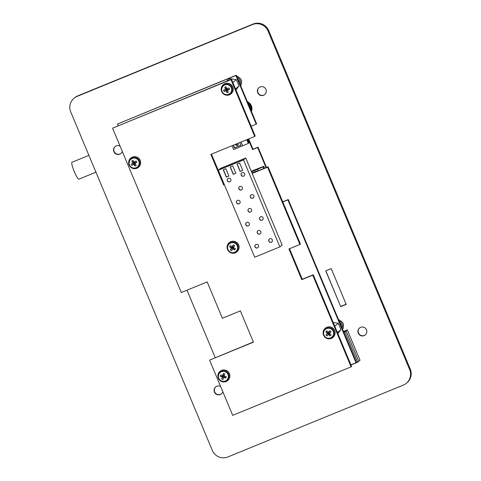 <?xml version="1.0" encoding="UTF-8"?>
<svg xmlns="http://www.w3.org/2000/svg" width="481" height="481" viewBox="0 0 481 481"><rect width="100%" height="100%" fill="white"/><g stroke="black" fill="none" stroke-linecap="round" stroke-linejoin="round"><path stroke-width="0.72" d="M282.732 201.816L288.287 199.543L356.415 362.409L356.018 362.74L287.891 199.874L282.792 201.96M117.484 124.026L236.273 75.204L256.607 123.809L256.211 124.14L235.882 75.541L117.484 124.026L118.158 125.649M248.671 138.919L252.994 149.254L258.038 147.186L266.486 167.376M186.995 290.199L215.193 357.617M350.92 364.826L356.018 362.74M266.029 167.562L257.642 147.517L252.603 149.585L248.214 139.105M251.112 126.226L256.211 124.14M288.287 199.543L287.891 199.874M258.038 147.186L257.642 147.517M252.994 149.254L252.603 149.585M236.273 75.204L235.882 75.541M235.51 144.306A1.413 1.395 -130 0 0 237.794 145.136A1.413 1.395 -130 0 0 238.047 143.266M238.095 144.787A1.413 1.395 50 0 1 236.285 143.987M233.453 145.148L234.554 147.787L240.933 145.172M247.541 139.376A2.597 0.397 -112.3 0 1 248.19 142.003A2.597 0.397 -112.3 0 1 246.885 139.869A2.597 0.397 -112.3 0 1 246.807 139.682M247.577 139.364L249.02 142.815L248.322 143.398L233.586 149.609L231.974 145.755M239.833 142.538L240.969 145.262L234.325 147.98L233.183 145.256M242.737 145.857L241.125 142.009M248.322 143.398L246.771 139.694M263.889 168.44A2.597 0.397 -112.3 0 1 263.883 167.707A2.597 0.397 -112.3 0 1 264.388 168.236M264.526 168.176L263.744 166.312L263.047 166.895L263.72 168.506M251.978 172.932L256.644 171.02L256.782 171.35M258.075 170.821L257.461 169.36L251.509 171.801M263.047 166.895L257.461 169.36M263.744 166.312L251.274 171.248M358.748 361.303L346.055 330.946L344.895 331.92L357.593 362.277L360.028 360.233L347.33 329.876L346.055 330.946L343.662 331.926L346.055 330.946L358.748 361.303M343.843 332.353L344.895 331.92M357.593 362.277L350.986 364.983M343.464 331.457L347.33 329.876M112.566 128.156L231.463 79.245L255.213 136.027L254.714 136.442L230.964 79.666L112.566 128.156L181.319 292.52L207.191 281.926L222.384 318.248L240.362 310.882L253.451 342.165L209.602 360.125L232.702 415.356L351.1 366.865L312.746 275.18L301.785 279.671L288.943 248.966L299.904 244.474L267.556 167.154L252.194 173.443M211.436 154.167L224.332 184.638M252.116 173.262L268.055 166.733L300.403 244.053L299.904 244.474M289.514 248.725L302.284 279.251L313.245 274.765L351.599 366.45L351.1 366.865M209.602 360.125L253.373 341.979M224.405 184.824L223.707 185.107L210.864 154.401L254.714 136.442M230.964 79.666L231.463 79.245M313.245 274.765L312.746 275.18M302.284 279.251L301.785 279.671M268.055 166.733L267.556 167.154M224.206 184.692L223.707 185.107M255.591 244.685A1.888 1.864 -130 0 0 255.134 246.789A1.888 1.864 -130 0 0 258.014 247.577M258.471 245.472A1.888 1.864 -130 0 0 255.531 244.733A1.888 1.864 -130 0 0 255.02 246.885A1.888 1.864 -130 0 0 257.96 247.625A1.888 1.864 -130 0 0 258.471 245.472M260.185 216.997A1.888 1.864 -130 0 0 259.728 219.102A1.888 1.864 -130 0 0 262.608 219.883M263.065 217.779A1.888 1.864 -130 0 0 260.125 217.045A1.888 1.864 -130 0 0 259.614 219.198A1.888 1.864 -130 0 0 262.554 219.937A1.888 1.864 -130 0 0 263.065 217.779M239.454 186.772A1.888 1.864 -130 0 0 238.997 188.877A1.888 1.864 -130 0 0 241.877 189.664M242.334 187.56A1.888 1.864 -130 0 0 239.394 186.82A1.888 1.864 -130 0 0 238.883 188.973A1.888 1.864 -130 0 0 241.823 189.712A1.888 1.864 -130 0 0 242.334 187.56M237.157 200.619A1.888 1.864 -130 0 0 236.7 202.723A1.888 1.864 -130 0 0 239.58 203.505M240.037 201.407A1.888 1.864 -130 0 0 237.097 200.667A1.888 1.864 -130 0 0 236.586 202.82A1.888 1.864 -130 0 0 239.526 203.559A1.888 1.864 -130 0 0 240.037 201.407M246.374 222.649A1.888 1.864 -130 0 0 245.917 224.753A1.888 1.864 -130 0 0 248.797 225.541M249.254 223.437A1.888 1.864 -130 0 0 246.314 222.697A1.888 1.864 -130 0 0 245.803 224.849A1.888 1.864 -130 0 0 248.743 225.589A1.888 1.864 -130 0 0 249.254 223.437M269.402 239.027A1.888 1.864 -130 0 0 268.945 241.131A1.888 1.864 -130 0 0 271.825 241.919M272.282 239.815A1.888 1.864 -130 0 0 269.342 239.075A1.888 1.864 -130 0 0 268.831 241.228A1.888 1.864 -130 0 0 271.771 241.967A1.888 1.864 -130 0 0 272.282 239.815M248.671 208.808A1.888 1.864 -130 0 0 248.214 210.912A1.888 1.864 -130 0 0 251.094 211.694M251.551 209.596A1.888 1.864 -130 0 0 248.611 208.856A1.888 1.864 -130 0 0 248.1 211.009A1.888 1.864 -130 0 0 251.04 211.748A1.888 1.864 -130 0 0 251.551 209.596M227.94 178.583A1.888 1.864 -130 0 0 227.483 180.688A1.888 1.864 -130 0 0 230.363 181.475M230.82 179.371A1.888 1.864 -130 0 0 227.88 178.631A1.888 1.864 -130 0 0 227.369 180.784A1.888 1.864 -130 0 0 230.309 181.523A1.888 1.864 -130 0 0 230.82 179.371M241.751 172.926A1.888 1.864 -130 0 0 241.294 175.03A1.888 1.864 -130 0 0 244.174 175.818M244.631 173.713A1.888 1.864 -130 0 0 241.69 172.974A1.888 1.864 -130 0 0 241.179 175.126A1.888 1.864 -130 0 0 244.12 175.866A1.888 1.864 -130 0 0 244.631 173.713M250.968 194.961A1.888 1.864 -130 0 0 250.511 197.066A1.888 1.864 -130 0 0 253.391 197.853M253.848 195.749A1.888 1.864 -130 0 0 250.908 195.009A1.888 1.864 -130 0 0 250.397 197.162A1.888 1.864 -130 0 0 253.337 197.901A1.888 1.864 -130 0 0 253.848 195.749M257.888 230.838A1.888 1.864 -130 0 0 257.431 232.942A1.888 1.864 -130 0 0 260.311 233.73M260.768 231.626A1.888 1.864 -130 0 0 257.828 230.886A1.888 1.864 -130 0 0 257.317 233.038A1.888 1.864 -130 0 0 260.257 233.778A1.888 1.864 -130 0 0 260.768 231.626M230.291 166.853L233.363 174.2L235.822 173.196M237.193 164.021L240.272 171.374L242.725 170.37M223.382 169.679L226.461 177.032L228.914 176.022M219.282 169.781L242.761 160.167L244.769 158.483L221.29 168.097L219.282 169.781M221.597 168.837L221.29 168.097M235.84 173.238L232.744 165.849L230.158 166.907L233.249 174.302L235.84 173.238M242.743 170.412L239.652 163.017L237.061 164.081L240.157 171.47L242.743 170.412M228.932 176.07L225.842 168.675L223.25 169.733L226.341 177.128L228.932 176.07M245.749 158.033L220.538 168.356L218.302 170.232L243.506 159.908L245.749 158.033L282.131 245.009L279.894 246.885L243.506 159.908M218.302 170.232L254.683 257.209L279.894 246.885M88.901 155.357L71.976 162.289A9.121 1.395 67.7 0 0 71.916 162.325A9.121 1.395 67.7 0 0 74.23 171.464A9.121 1.395 67.7 0 0 78.89 179.172L95.941 172.192M235.949 89.971L238.991 85.985L236.321 79.605L229.509 78.662L226.28 81.367M235.504 88.907L238.991 85.985M232.834 82.534L236.321 79.605M337.86 333.604L340.903 329.617L338.239 323.238L333.237 322.547M337.415 332.545L340.903 329.617M334.752 326.166L338.239 323.238M224.765 84.969A5.05 4.99 -130 0 0 222.09 91.516A5.05 4.99 -130 0 0 228.661 94.282A5.05 4.99 -130 0 0 231.331 87.734A5.05 4.99 -130 0 0 224.765 84.969M221.951 91.558C224.026 94.973 226.755 95.653 230.134 93.609A5.249 5.183 -130 0 0 231.559 87.62A5.249 5.183 -130 0 0 223.382 85.564C221.603 87.235 221.128 89.232 221.951 91.558A5.249 5.183 -130 0 0 230.134 93.609L230.357 93.422A5.249 5.183 -130 0 0 231.782 87.434A5.249 5.183 -130 0 0 223.605 85.377L223.382 85.564A5.249 5.183 -130 0 0 221.957 91.552M229.028 87.969L226.918 88.799A8.592 0.439 158.2 0 1 229.028 87.969A8.153 4.07 65.7 0 1 229.575 89.274A8.592 1.269 -23.6 0 1 227.507 90.2A8.592 0.451 -112.6 0 0 228.373 92.214A8.153 5.351 150 0 1 227.729 92.496A8.153 5.351 150 0 1 227.074 92.743L226.773 89.899L226.112 90.771A8.592 2.164 68 0 0 227.074 92.743M226.918 88.799A8.592 0.451 -112.6 0 1 226.082 86.724A8.153 4.738 -15.9 0 0 225.421 86.977A8.153 4.738 -15.9 0 0 224.783 87.259A8.592 2.164 68 0 0 225.529 89.37A8.592 0.439 158.2 0 0 223.581 90.194A8.153 6.012 -109.7 0 0 224.128 91.504A8.592 1.269 -23.6 0 0 226.112 90.771M225.529 89.37L226.473 89.195L224.783 87.259M227.507 90.2L227.471 89.61L226.773 89.899L226.473 89.195L227.176 88.907L227.471 89.61L229.575 89.274M224.128 91.504L226.773 89.899M223.581 90.194L226.473 89.195M230.982 93.867L231.108 93.759A5.994 5.916 -130 0 0 232.738 86.923A5.994 5.916 -130 0 0 223.406 84.572L223.274 84.68A5.994 5.916 -130 0 0 221.645 91.516A5.994 5.916 -130 0 0 230.982 93.867A5.994 5.916 -130 0 0 232.612 87.031A5.994 5.916 -130 0 0 223.274 84.68M131.385 158.862A5.05 4.99 -130 0 0 129.996 165.819A5.05 4.99 -130 0 0 136.947 167.298A5.05 4.99 -130 0 0 138.336 160.347A5.05 4.99 -130 0 0 131.385 158.862M138.768 160.011A5.249 5.183 -130 0 0 131.06 158.832L130.838 159.019A5.249 5.183 -130 0 0 129.882 165.885A5.249 5.183 -130 0 0 137.59 167.063A5.249 5.183 -130 0 0 138.546 160.197A5.249 5.183 -130 0 0 130.838 159.019C128.788 161.045 128.463 163.336 129.876 165.891C132.125 168.566 134.698 168.957 137.59 167.063L137.813 166.877A5.249 5.183 -130 0 0 138.768 160.011M136.099 160.991L134.536 162.331L134.181 162.199A8.592 0.697 147.5 0 1 136.099 160.991A8.153 4.028 56 0 1 136.881 162.175A8.592 1.016 -34.4 0 1 135.017 163.468A8.592 0.505 -123.4 0 0 136.261 165.29A8.153 5.159 139.2 0 1 135.678 165.692A8.153 5.159 139.2 0 1 135.089 166.059L134.325 163.39L133.766 164.292A8.592 2.219 56.8 0 0 135.089 166.059M134.181 162.199A8.592 0.505 -123.4 0 1 132.978 160.323A8.153 4.924 -26.2 0 0 132.377 160.696A8.153 4.924 -26.2 0 0 131.806 161.093A8.592 2.219 56.8 0 0 132.924 163.023A8.592 0.697 147.5 0 0 131.187 164.213A8.153 6.055 -122.3 0 0 131.968 165.398A8.592 1.016 -34.4 0 0 133.766 164.292M132.924 163.023L133.904 162.746L131.806 161.093M135.017 163.468L134.957 162.969L134.325 163.39L133.904 162.746L134.536 162.331L134.957 162.969L136.881 162.175M131.968 165.398L134.325 163.39M131.187 164.213L133.904 162.746M138.438 167.322L138.564 167.214A5.994 5.916 -130 0 0 139.658 159.379A5.994 5.916 -130 0 0 130.862 158.033L130.73 158.141A5.994 5.916 -130 0 0 129.636 165.975A5.994 5.916 -130 0 0 138.438 167.322A5.994 5.916 -130 0 0 139.532 159.488A5.994 5.916 -130 0 0 130.73 158.141M325.006 329.732A5.05 4.99 -130 0 0 325.15 336.838A5.05 4.99 -130 0 0 332.245 336.784A5.05 4.99 -130 0 0 332.1 329.677A5.05 4.99 -130 0 0 325.006 329.732M332.503 329.311A5.249 5.183 -130 0 0 325.517 329.01L325.3 329.196A5.249 5.183 -130 0 0 325.066 336.94A5.249 5.183 -130 0 0 332.046 337.241A5.249 5.183 -130 0 0 332.281 329.497A5.249 5.183 -130 0 0 325.3 329.196C322.949 331.68 322.865 334.265 325.06 336.94C327.333 338.828 329.665 338.925 332.046 337.241L332.269 337.055A5.249 5.183 -130 0 0 332.503 329.311M330.032 330.766L328.878 332.497L328.409 332.353A8.592 0.992 135.2 0 1 330.032 330.766A8.153 4.028 44.8 0 1 331.048 331.758A8.592 0.715 -46.6 0 1 329.497 333.411A8.592 0.511 -135.8 0 0 331.108 334.944A8.153 4.936 127.1 0 1 330.633 335.461A8.153 4.936 127.1 0 1 330.134 335.948L328.902 333.58L328.451 334.487A8.592 2.219 44 0 0 330.134 335.948M328.409 332.353A8.592 0.511 -135.8 0 1 326.852 330.79A8.153 5.147 -38.3 0 0 326.346 331.283A8.153 5.147 -38.3 0 0 325.871 331.794A8.592 2.219 44 0 0 327.363 333.429A8.592 0.992 135.2 0 0 325.938 334.98A8.153 6.055 -136.8 0 0 326.954 335.972A8.592 0.715 -46.6 0 0 328.451 334.487M327.363 333.429L328.349 333.038L325.871 331.794M329.497 333.411L329.425 333.032L328.902 333.58L328.349 333.038L328.878 332.497L329.425 333.032L331.048 331.758M326.954 335.972L328.902 333.58M325.938 334.98L328.349 333.038M332.894 337.5L333.026 337.391A5.994 5.916 -130 0 0 333.291 328.553A5.994 5.916 -130 0 0 325.318 328.21L325.192 328.319A5.994 5.916 -130 0 0 324.922 337.157A5.994 5.916 -130 0 0 332.894 337.5A5.994 5.916 -130 0 0 333.165 328.661A5.994 5.916 -130 0 0 325.192 328.319M228.283 245.057A5.05 4.99 -130 0 0 230.086 251.954A5.05 4.99 -130 0 0 236.947 250.234A5.05 4.99 -130 0 0 235.143 243.338A5.05 4.99 -130 0 0 228.283 245.057M235.51 242.941A5.249 5.183 -130 0 0 229.509 243.398L229.287 243.584A5.249 5.183 -130 0 0 230.026 252.074A5.249 5.183 -130 0 0 236.039 251.629A5.249 5.183 -130 0 0 235.287 243.127A5.249 5.183 -130 0 0 229.287 243.584C226.647 246.633 226.894 249.471 230.026 252.086C232.143 253.204 234.145 253.054 236.039 251.629L236.261 251.443A5.249 5.183 -130 0 0 235.51 242.941M233.363 244.853L232.744 246.897L232.149 246.771A8.592 1.311 121.8 0 1 233.363 244.853A8.153 4.082 32.6 0 1 234.578 245.581A8.592 0.403 -60 0 1 233.453 247.547A8.592 0.439 -149.3 0 0 235.389 248.677A8.153 4.702 114.2 0 1 235.047 249.29A8.153 4.702 114.2 0 1 234.674 249.886L233.014 247.949L232.69 248.845A8.592 2.146 30.1 0 0 234.674 249.886M232.149 246.771A8.592 0.439 -149.3 0 1 230.285 245.623A8.153 5.381 -51.9 0 0 229.912 246.224A8.153 5.381 -51.9 0 0 229.575 246.837A8.592 2.146 30.1 0 0 231.391 248.064A8.592 1.311 121.8 0 0 230.381 249.928A8.153 6.006 -152.4 0 0 231.601 250.655A8.592 0.403 -60 0 0 232.69 248.845M231.391 248.064L232.359 247.553L229.575 246.837M233.453 247.547L233.014 247.949L232.359 247.553L232.744 246.897L233.399 247.294L234.578 245.581M231.601 250.655L233.014 247.949M230.381 249.928L232.359 247.553M236.886 251.888L237.013 251.779A5.994 5.916 -130 0 0 236.159 242.075A5.994 5.916 -130 0 0 229.311 242.592L229.178 242.701A5.994 5.916 -130 0 0 230.032 252.405A5.994 5.916 -130 0 0 236.886 251.888A5.994 5.916 -130 0 0 236.033 242.183A5.994 5.916 -130 0 0 229.178 242.701M218.572 374.873A5.05 4.99 -130 0 0 221.963 381.162A5.05 4.99 -130 0 0 228.192 377.844A5.05 4.99 -130 0 0 224.801 371.56A5.05 4.99 -130 0 0 218.572 374.873M225.126 371.146A5.249 5.183 -130 0 0 220.28 372.114L220.057 372.3A5.249 5.183 -130 0 0 221.945 381.307A5.249 5.183 -130 0 0 228.529 375.306A5.249 5.183 -130 0 0 220.057 372.3C217.171 376.004 217.803 379.01 221.945 381.313C223.737 381.812 225.361 381.487 226.804 380.345L227.026 380.158A5.249 5.183 -130 0 0 225.126 371.146M223.412 373.436L223.388 375.661L222.679 375.577A8.592 1.605 108 0 1 223.412 373.436A8.153 4.191 20.2 0 1 224.765 373.851L224.128 376.022L226.28 376.671A8.153 4.485 101.4 0 1 226.1 377.357A8.153 4.485 101.4 0 1 225.884 378.024L223.905 376.617L223.701 377.471A8.592 2.002 16 0 0 225.884 378.024M222.679 375.577L220.617 374.921A8.153 5.598 -66.2 0 0 220.394 375.595A8.153 5.598 -66.2 0 0 220.22 376.268A8.592 2.002 16 0 0 222.252 377.02A8.592 1.605 108 0 0 221.735 379.088A8.153 5.898 -168.1 0 0 223.088 379.509L223.701 377.471M222.252 377.02L223.172 376.389L220.22 376.268M224.128 376.022L223.905 376.617L223.172 376.389L223.388 375.661L224.122 375.889L224.765 373.851M223.088 379.509L223.905 376.617M221.735 379.088L223.172 376.389M227.651 380.603L227.784 380.495A5.994 5.916 -130 0 0 225.613 370.208A5.994 5.916 -130 0 0 220.076 371.308L219.949 371.416A5.994 5.916 -130 0 0 222.114 381.704A5.994 5.916 -130 0 0 229.617 374.849A5.994 5.916 -130 0 0 219.949 371.416M365.392 334.842A4.509 4.449 50 0 1 358.85 333.658A4.509 4.449 50 0 1 359.602 327.94M364.117 335.642A4.509 4.449 50 0 1 359.481 328.036A4.509 4.449 50 0 1 366.191 329.184A4.509 4.449 50 0 1 364.117 335.642M221.561 393.747A4.509 4.449 50 0 1 215.019 392.562A4.509 4.449 50 0 1 215.771 386.844M222.829 391.75A4.509 4.449 50 0 1 214.742 392.694A4.509 4.449 50 0 1 220.605 386.441M121.014 153.379A4.509 4.449 50 0 1 114.472 152.2A4.509 4.449 50 0 1 115.224 146.477M122.282 151.389A4.509 4.449 50 0 1 114.195 152.333A4.509 4.449 50 0 1 120.058 146.074M264.851 94.474A4.509 4.449 50 0 1 258.303 93.29A4.509 4.449 50 0 1 259.055 87.572M263.57 95.274A4.509 4.449 50 0 1 258.934 87.668A4.509 4.449 50 0 1 265.644 88.823A4.509 4.449 50 0 1 263.57 95.274M73.996 98.268L74.609 97.751A11.989 11.833 50 0 1 77.694 95.887L253.102 24.05A11.989 11.833 50 0 1 268.687 30.604L410.263 369.059A11.989 11.833 50 0 1 407.004 382.732L406.391 383.249A11.989 11.833 50 0 1 403.306 385.113L227.898 456.95A11.989 11.833 50 0 1 212.313 450.396L70.737 111.941A11.989 11.833 50 0 1 77.08 96.404L252.483 24.567A11.989 11.833 50 0 1 268.067 31.121L409.644 369.576A11.989 11.833 50 0 1 406.391 383.249M331.223 268.608L346.194 304.401L340.716 306.644L325.745 270.857L331.223 268.608M240.121 84.409A5.105 5.038 -130 0 0 237.223 77.477M342.039 328.042A5.105 5.038 -130 0 0 339.135 321.11M346.122 304.214L340.734 306.421M340.716 306.644L325.841 270.815M339.845 322.799A3.956 3.902 50 0 1 341.33 326.358M338.588 319.793A6.235 6.151 50 0 1 339.67 320.118L342.376 322.21A6.235 6.151 50 0 1 343.542 325L343.121 328.373A6.235 6.151 50 0 1 342.586 329.359M237.927 79.161A3.956 3.902 50 0 1 239.418 82.72M236.676 76.16A6.235 6.151 50 0 1 237.752 76.485L240.464 78.577A6.235 6.151 50 0 1 241.63 81.367L241.209 84.74A6.235 6.151 50 0 1 240.674 85.726M250.751 109.812A6.758 6.674 -130 0 0 248.202 103.716M247.667 102.441A7.431 7.335 50 0 1 251.256 111.027M247.354 101.701A7.431 7.335 50 0 1 251.431 111.436M77.08 96.404L77.694 95.887M409.644 369.576L410.263 369.059M268.067 31.121L268.687 30.604M252.483 24.567L253.102 24.05"/></g></svg>
